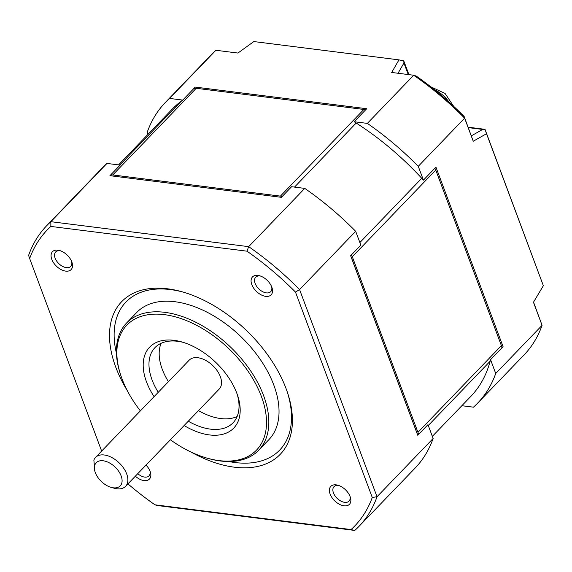 <?xml version="1.0" encoding="UTF-8"?>
<svg xmlns="http://www.w3.org/2000/svg" width="572" height="572" viewBox="0 0 572 572"><rect width="100%" height="100%" fill="white"/><g stroke="black" fill="none" stroke-linecap="round" stroke-linejoin="round"><path stroke-width="0.86" d="M137.766 473.673A10.418 6.228 -136.1 0 0 144.666 477.098A10.418 6.228 -136.1 0 0 149.013 475.883A10.418 6.228 -136.1 0 0 149.964 470.971M464.128 116.466A212.591 127.048 -136.1 0 0 416.237 76.076L413.713 75.239L367.353 123.395A216.759 129.537 43.9 0 1 418.261 166.323L464.621 118.168L464.128 116.466L473.244 141.234L486.529 133.719L543.35 285.7L533.454 302.266L542.077 325.332L495.717 373.48A216.759 129.537 43.9 0 1 477.641 403.138A216.759 129.537 43.9 0 1 473.459 407.171L461.861 405.712M473.244 141.234L464.621 118.168A216.759 129.537 -136.1 0 0 413.713 75.239L391.691 72.458L398.963 59.874L403.768 60.897L408.93 74.639M468.296 127.613L482.682 129.429L471.371 135.829M398.026 73.259L403.939 63.027L408.251 74.553M482.682 129.429L485.042 129.436L486.529 133.719M432.339 436.372L470.735 396.489A207.171 123.809 -136.1 0 0 490.147 361.239A207.171 123.809 -136.1 0 0 490.554 359.674L503.067 346.668L435.943 167.131L423.423 180.13A207.171 123.809 -136.1 0 0 421.75 178.3A207.171 123.809 -136.1 0 0 356.199 123.023A207.171 123.809 -136.1 0 0 354.168 121.729L367.353 123.395M490.554 359.674L495.717 373.48M418.261 166.323L423.423 180.13M543.35 285.7L485.042 129.436M403.768 60.897L403.939 63.027M354.168 121.729L366.688 108.723L195.245 87.087L182.733 100.086A207.171 123.809 -136.1 0 0 181.51 100.972A207.171 123.809 -136.1 0 0 172.265 109.109L118.554 164.893M148.076 134.227L147.283 132.118A216.759 129.537 43.9 0 1 165.358 102.46A216.759 129.537 43.9 0 1 169.548 98.42L215.909 50.272L237.931 53.053L253.839 41.563L398.963 59.874M169.548 98.42L182.733 100.086M477.641 403.138L524.002 354.99A216.759 129.537 -136.1 0 0 542.077 325.332L533.54 302.116M215.909 50.272A216.759 129.537 -136.1 0 0 211.719 54.304L165.358 102.46M351.408 254.926A8.337 4.984 43.9 0 1 352.302 256.742L435.757 170.07A8.337 4.984 -136.1 0 0 434.856 168.254M435.757 170.07L501.401 345.652L417.953 432.325A8.337 4.984 43.9 0 1 418.425 434.584M501.88 347.912A8.337 4.984 -136.1 0 0 501.401 345.652M111.09 487.351A16.674 9.967 43.9 0 1 95.331 472.665A16.674 9.967 43.9 0 1 95.081 471.936A16.674 9.967 43.9 0 1 103.182 460.782A16.674 9.967 43.9 0 1 121.142 475.918A16.674 9.967 43.9 0 1 113.292 487.809A16.674 9.967 43.9 0 1 111.09 487.351L114.121 488.209A20.842 12.455 -136.1 0 0 116.874 488.774A20.842 12.455 -136.1 0 0 125.568 486.343L219.219 389.074A20.842 12.455 -136.1 0 0 217.331 370.942A20.842 12.455 -136.1 0 0 197.891 357.729A20.842 12.455 -136.1 0 0 189.189 360.167L95.538 457.428A20.842 12.455 -136.1 0 0 93.865 460.124L94.909 471.364M125.568 486.343A20.842 12.455 -136.1 0 0 123.681 468.211A20.842 12.455 -136.1 0 0 104.24 454.99A20.842 12.455 -136.1 0 0 95.538 457.428M110.425 175.182A8.337 4.984 43.9 0 1 112.763 174.96L196.21 88.288A8.337 4.984 -136.1 0 0 193.872 88.517M196.21 88.288L363.871 109.452L280.416 196.125A8.337 4.984 43.9 0 1 282.132 196.546M365.579 109.874A8.337 4.984 -136.1 0 0 363.871 109.452M106.957 163.428L120.141 165.094L109.938 175.683L281.381 197.326L291.584 186.729L304.769 188.395L248.67 246.654L50.858 221.686L106.957 163.428A216.759 129.537 -136.1 0 0 102.767 167.46L46.668 225.725A216.759 129.537 -136.1 0 0 28.6 255.384L29.658 258.523A213.42 127.549 -136.1 0 1 50.858 226.426L246.975 251.179L248.67 246.654A216.759 129.537 -136.1 0 1 299.578 289.589L355.677 231.324A216.759 129.537 -136.1 0 0 304.769 188.395M355.677 231.324L360.839 245.131L350.636 255.727L417.767 435.271L427.963 424.674L433.126 438.481L377.027 496.746L299.578 289.589L295.474 292.07L372.265 497.461L377.027 496.746A216.759 129.537 -136.1 0 1 358.959 526.404L415.058 468.146A216.759 129.537 -136.1 0 0 433.126 438.481M352.302 256.742L417.953 432.325M417.803 435.228L350.679 255.684M170.392 439.782A90.04 53.811 -136.1 0 0 207.107 458.143L208.322 458.487A91.706 54.805 -136.1 0 0 220.406 460.982A91.706 54.805 -136.1 0 0 258.673 450.264L268.876 439.668A91.706 54.805 -136.1 0 0 260.567 359.888A91.706 54.805 -136.1 0 0 175.025 301.737A91.706 54.805 -136.1 0 0 136.751 312.455L126.555 323.051A91.706 54.805 -136.1 0 0 120.242 373.68L120.635 374.882A90.04 53.811 -136.1 0 0 140.369 410.875M258.673 450.264A91.706 54.805 -136.1 0 0 250.372 370.484A91.706 54.805 -136.1 0 0 164.829 312.333A91.706 54.805 -136.1 0 0 126.555 323.051M112.763 174.96L280.416 196.125M228.836 461.518A106.714 63.771 -136.1 0 0 235.149 462.548A106.714 63.771 -136.1 0 0 287.409 392.349M183.34 292.149A106.714 63.771 -136.1 0 0 170.477 289.575A106.714 63.771 -136.1 0 0 116.438 353.296M354.769 530.437L351.058 529.558L154.94 504.804L156.964 505.469L354.769 530.437A216.759 129.537 -136.1 0 0 358.959 526.404M50.858 226.426L50.858 221.686A216.759 129.537 -136.1 0 0 46.668 225.725M295.474 292.07A213.42 127.549 -136.1 0 0 246.975 251.179M198.484 410.61A54.19 32.382 -136.1 0 0 220.628 418.54A54.19 32.382 -136.1 0 0 237.123 416.523M161.09 343.314A54.19 32.382 -136.1 0 0 168.461 381.696M351.058 529.558A213.42 127.549 -136.1 0 0 372.265 497.461M101.652 451.079L29.658 258.523M60.553 250.829A10.418 6.228 -136.1 0 0 60.031 250.75A10.418 6.228 -136.1 0 0 55.684 251.966A10.418 6.228 -136.1 0 0 56.628 261.032A10.418 6.228 -136.1 0 0 66.352 267.639A10.418 6.228 -136.1 0 0 70.699 266.423A10.418 6.228 -136.1 0 0 71.65 261.511M127.935 483.883A213.42 127.549 -136.1 0 0 154.94 504.804M344.037 505.812A12.92 7.722 43.9 0 1 330.123 494.079A12.92 7.722 43.9 0 1 336.207 484.87A12.92 7.722 43.9 0 1 337.909 485.22A12.92 7.722 43.9 0 1 350.321 497.168A12.92 7.722 43.9 0 1 344.037 505.812M257.893 275.411A12.92 7.722 43.9 0 1 259.595 275.761A12.92 7.722 43.9 0 1 272.007 287.709A12.92 7.722 43.9 0 1 265.723 296.353A12.92 7.722 43.9 0 1 251.809 284.62A12.92 7.722 43.9 0 1 257.893 275.411M65.716 271.114A12.92 7.722 43.9 0 1 51.802 259.373A12.92 7.722 43.9 0 1 57.886 250.164A12.92 7.722 43.9 0 1 59.588 250.515A12.92 7.722 43.9 0 1 72.001 262.469A12.92 7.722 43.9 0 1 65.716 271.114M146.032 465.093A12.92 7.722 43.9 0 1 150.314 471.929A12.92 7.722 43.9 0 1 144.03 480.573A12.92 7.722 43.9 0 1 135.335 476.197M127.213 390.497A110.046 65.766 43.9 0 1 167.61 288.803A110.046 65.766 43.9 0 1 182.11 291.791A110.046 65.766 43.9 0 1 287.809 393.557A110.046 65.766 43.9 0 1 234.305 467.181A110.046 65.766 43.9 0 1 191.255 452.159M207.107 458.143A90.04 53.811 -136.1 0 0 218.969 460.596A90.04 53.811 -136.1 0 0 261.368 396.417A90.04 53.811 -136.1 0 0 164.407 314.65A90.04 53.811 -136.1 0 0 120.635 374.882M154.082 396.632A58.358 34.878 43.9 0 1 174.002 340.326A58.358 34.878 43.9 0 1 181.696 341.913A58.358 34.878 43.9 0 1 237.745 395.874A58.358 34.878 43.9 0 1 209.373 434.92A58.358 34.878 43.9 0 1 184.105 425.539M188.288 421.207A54.19 32.382 -136.1 0 0 210.424 429.129A54.19 32.382 -136.1 0 0 233.04 422.801A54.19 32.382 -136.1 0 0 237.223 394.344M183.24 342.371A54.19 32.382 -136.1 0 0 177.585 341.291A54.19 32.382 -136.1 0 0 154.969 347.626A54.19 32.382 -136.1 0 0 158.258 392.292M338.874 485.535A10.418 6.228 -136.1 0 0 338.352 485.449A10.418 6.228 -136.1 0 0 334.005 486.672A10.418 6.228 -136.1 0 0 334.949 495.738A10.418 6.228 -136.1 0 0 344.666 502.345A10.418 6.228 -136.1 0 0 349.02 501.129A10.418 6.228 -136.1 0 0 349.971 496.217M260.56 276.076A10.418 6.228 -136.1 0 0 260.038 275.99A10.418 6.228 -136.1 0 0 255.691 277.213A10.418 6.228 -136.1 0 0 256.635 286.279A10.418 6.228 -136.1 0 0 266.352 292.885A10.418 6.228 -136.1 0 0 270.706 291.67A10.418 6.228 -136.1 0 0 271.657 286.758M448.941 102.023A22.308 13.335 -136.1 0 0 434.591 89.847M294.508 187.101L356.199 123.023M421.75 178.3L359.874 242.557M428.271 425.504L490.147 361.239M181.51 100.972L119.82 165.051M430.723 86.787L445.066 93.458L453.675 106.349M484.127 129.215L468.146 127.198"/></g></svg>
